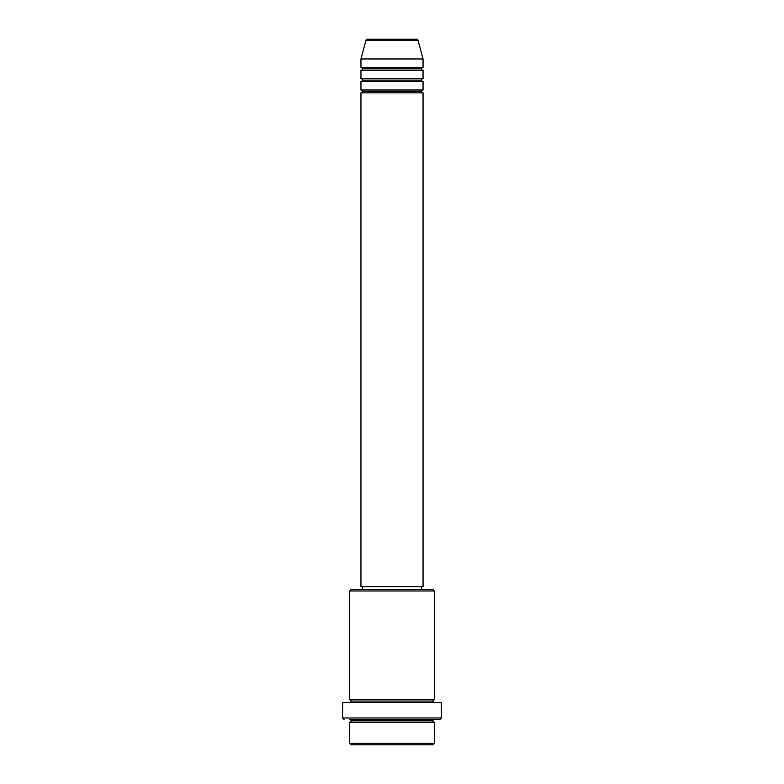 <?xml version="1.0" encoding="UTF-8"?>
<svg xmlns="http://www.w3.org/2000/svg" width="784" height="784" viewBox="0 0 784 784"><rect width="100%" height="100%" fill="white"/><g stroke="black" fill="none" stroke-linecap="round" stroke-linejoin="round"><path stroke-width="1.18" d="M416.667 39.2L367.333 39.2A1.411 1.411 0 0 0 365.971 40.249L418.029 40.249A1.411 1.411 0 0 0 416.667 39.2L367.333 39.2A1.411 1.411 0 0 0 365.971 40.249L360.954 58.957L423.046 58.957L418.029 40.249L365.971 40.249L360.954 58.957L360.954 67.424A1.411 1.411 0 0 1 362.365 68.835A1.411 1.411 0 0 1 360.954 70.246L360.954 78.714A1.411 1.411 0 0 1 362.365 80.125A1.411 1.411 0 0 1 360.954 81.536L360.954 90.003A1.411 1.411 0 0 1 362.365 91.414A1.411 1.411 0 0 1 360.954 92.826L360.954 586.746L423.046 586.746L423.046 92.826A1.411 1.411 0 0 1 421.635 91.414A1.411 1.411 0 0 1 423.046 90.003L423.046 81.536A1.411 1.411 0 0 1 421.635 80.125A1.411 1.411 0 0 1 423.046 78.714L423.046 70.246A1.411 1.411 0 0 1 421.635 68.835A1.411 1.411 0 0 1 423.046 67.424L423.046 58.957L360.954 58.957L360.954 67.424L423.046 67.424A1.411 1.411 0 0 0 421.635 68.835L362.365 68.835A1.411 1.411 0 0 0 360.954 67.424L423.046 67.424L423.046 58.957L418.029 40.249A1.411 1.411 0 0 0 416.667 39.2M349.664 743.389L351.075 744.8L432.925 744.8L434.336 743.389L349.664 743.389L434.336 743.389L434.336 722.221A1.411 1.411 0 0 1 432.925 720.81A1.411 1.411 0 0 1 434.336 719.398L349.684 719.398A1.411 1.411 0 0 1 351.075 720.81A1.411 1.411 0 0 1 349.664 722.221L349.664 743.389L349.664 722.221A1.411 1.411 0 0 0 351.075 720.81A1.411 1.411 0 0 0 349.664 719.398L439.981 719.398L441.392 717.987L342.608 717.987L344.019 719.398L342.608 717.987L441.392 717.987L441.392 702.464L342.608 702.464L342.608 717.987L342.608 702.464L441.392 702.464L441.392 717.987L439.981 719.398L434.316 719.398A1.411 1.411 0 0 0 432.925 720.81L351.075 720.81L432.925 720.81A1.411 1.411 0 0 0 434.336 722.221L349.664 722.221L434.336 722.221L434.336 743.389L432.925 744.8L351.075 744.8L349.664 743.389M434.336 590.979L432.925 589.568L351.075 589.568L349.664 590.979L434.336 590.979L349.664 590.979L349.664 699.642A1.411 1.411 0 0 1 351.075 701.053A1.411 1.411 0 0 1 349.664 702.464A1.411 1.411 0 0 0 351.075 701.053L432.925 701.053A1.411 1.411 0 0 1 434.336 699.642L434.336 590.979L434.336 699.642A1.411 1.411 0 0 0 432.925 701.053A1.411 1.411 0 0 0 434.336 702.464A1.411 1.411 0 0 1 432.925 701.053L351.075 701.053A1.411 1.411 0 0 0 349.664 699.642L434.336 699.642L349.664 699.642L349.664 590.979L351.075 589.568L432.925 589.568L434.336 590.979M360.954 90.003L423.046 90.003A1.411 1.411 0 0 0 421.635 91.414L362.365 91.414A1.411 1.411 0 0 0 360.954 90.003L360.954 81.536A1.411 1.411 0 0 0 362.365 80.125A1.411 1.411 0 0 0 360.954 78.714L423.046 78.714A1.411 1.411 0 0 0 421.635 80.125L362.365 80.125L421.635 80.125A1.411 1.411 0 0 0 423.046 81.536L360.954 81.536L423.046 81.536L423.046 90.003L360.954 90.003M423.046 92.826L360.954 92.826A1.411 1.411 0 0 0 362.365 91.414L421.635 91.414A1.411 1.411 0 0 0 423.046 92.826L423.046 586.746L360.954 586.746L360.954 92.826L423.046 92.826M421.635 589.568L421.635 586.746L421.635 589.568M362.365 586.746L362.365 589.568L362.365 586.746M423.046 70.246L360.954 70.246A1.411 1.411 0 0 0 362.365 68.835L421.635 68.835A1.411 1.411 0 0 0 423.046 70.246L423.046 78.714L360.954 78.714L360.954 70.246L423.046 70.246"/></g></svg>
